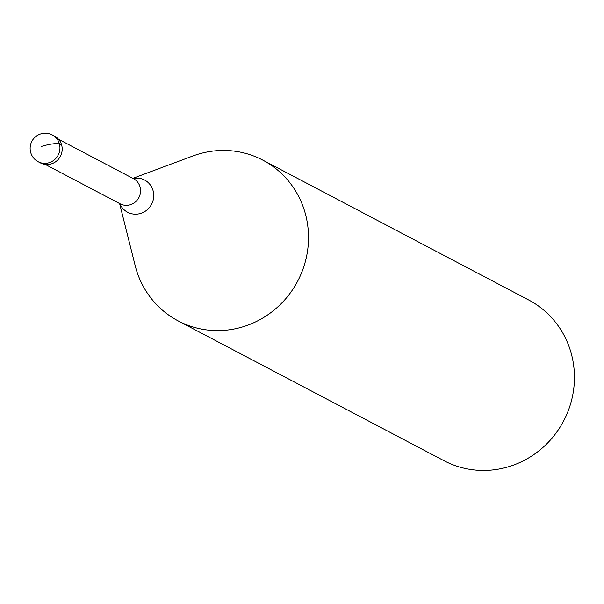 <?xml version="1.0" encoding="UTF-8"?>
<svg xmlns="http://www.w3.org/2000/svg" width="604" height="604" viewBox="0 0 604 604"><rect width="100%" height="100%" fill="white"/><g stroke="black" fill="none" stroke-linecap="round" stroke-linejoin="round"><path stroke-width="0.91" d="M40.468 162.944A15.138 14.541 -62.3 0 0 51.287 163.918A15.138 14.541 -62.3 0 0 62.084 150.857A15.138 14.541 -62.3 0 0 54.564 136.149L52.322 134.964A15.138 14.541 117.7 0 1 59.841 149.671A15.138 14.541 117.7 0 1 49.045 162.74A15.138 14.541 117.7 0 1 38.226 161.766L40.468 162.944M53.416 135.606A15.138 14.541 117.7 0 1 62.144 150.2A15.138 14.541 117.7 0 1 51.287 163.918A15.138 14.541 117.7 0 1 39.373 162.302M132.857 178.346L192.827 155.998A90.842 87.233 117.7 0 1 197.87 154.292A90.842 87.233 117.7 0 1 262.778 160.12A90.842 87.233 117.7 0 1 307.874 248.365A90.842 87.233 117.7 0 1 243.11 326.749A90.842 87.233 117.7 0 1 178.203 320.92A90.842 87.233 117.7 0 1 135.175 265.617L119.607 203.54M178.203 320.92L444.121 460.784A90.842 87.233 -62.3 0 0 509.029 466.605A90.842 87.233 -62.3 0 0 573.8 388.229A90.842 87.233 -62.3 0 0 528.696 299.984L262.778 160.12M41.533 146.402A15.138 2.914 -14.7 0 1 59.456 144.024L61.699 145.209M45.285 164.454L120.151 203.827A14.232 13.666 -62.3 0 0 130.321 204.741A14.232 13.666 -62.3 0 0 140.468 192.465A14.232 13.666 -62.3 0 0 133.401 178.633L58.535 139.26M133.084 178.467A18.203 17.478 117.7 0 1 153.333 191.687A18.203 17.478 117.7 0 1 140.634 213.416A18.203 17.478 117.7 0 1 119.834 203.661M52.322 134.964A15.138 15.138 0 0 0 30.2 146.953A15.138 15.138 0 0 0 38.226 161.766"/></g></svg>
